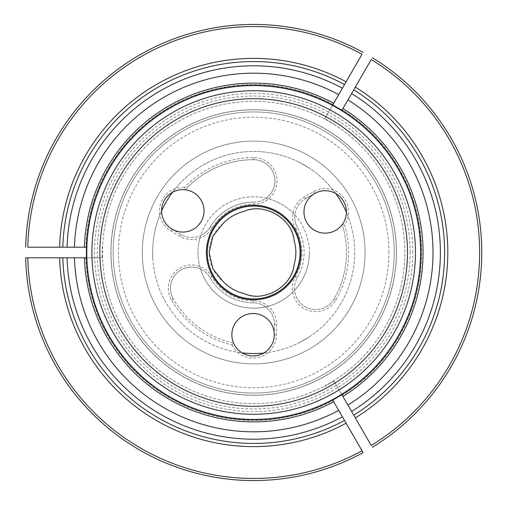 <?xml version="1.0" encoding="UTF-8"?>
<svg xmlns="http://www.w3.org/2000/svg" width="505" height="505" viewBox="0 0 505 505"><rect width="100%" height="100%" fill="white"/><g stroke="black" fill="none" stroke-linecap="round" stroke-linejoin="round"><path stroke-width="0.38" stroke-dasharray="2.52 1.89" d="M388.938 252.5A135.252 135.252 0 0 0 186.061 135.372A135.252 135.252 0 0 0 186.061 369.628A135.252 135.252 0 0 0 388.938 252.5M396.45 252.5A142.763 142.763 0 0 0 182.305 128.863A142.763 142.763 0 0 0 182.305 376.137A142.763 142.763 0 0 0 396.45 252.5A142.763 142.763 0 0 0 182.305 128.863A142.763 142.763 0 0 0 182.305 376.137A142.763 142.763 0 0 0 396.45 252.5A142.763 142.763 0 0 1 253.687 395.263A142.763 142.763 0 0 1 110.923 252.5A142.763 142.763 0 0 1 325.069 128.863A142.763 142.763 0 0 1 325.069 376.137A142.763 142.763 0 0 1 110.923 252.5A142.763 142.763 0 0 1 253.687 109.736A142.763 142.763 0 0 1 396.45 252.5M232.098 344.953A23.337 23.337 0 0 0 276.405 334.884L276.488 324.279A23.337 23.337 0 0 0 253.321 300.765A48.265 48.265 0 0 1 211.885 276.633A23.337 23.337 0 0 0 180.007 268.092A23.337 23.337 0 0 0 171.466 299.97A94.94 94.94 0 0 0 232.098 344.953A209.367 137.511 0.4 0 1 233.588 343.116A21.216 21.216 0 0 0 274.284 334.865L274.36 324.26L274.284 334.865A21.216 21.216 0 0 0 253.15 313.491A21.216 21.216 0 0 0 233.588 343.116A92.819 92.819 0 0 1 173.303 298.909A92.819 92.819 0 0 0 233.588 343.116M297.514 227.635A21.216 21.216 0 0 1 294.857 214.997A55.689 55.689 0 0 1 309.376 252.5A55.689 55.689 0 0 0 253.687 196.811A55.689 55.689 0 0 0 197.998 252.5A55.689 55.689 0 0 0 253.687 308.189A55.689 55.689 0 0 0 309.376 252.5A55.689 55.689 0 0 1 294.579 290.312A21.216 21.216 0 0 1 297.325 277.693A50.386 50.386 0 0 0 297.514 227.635A21.216 21.216 0 0 1 305.493 198.711A21.216 21.216 0 0 0 294.857 214.997A55.689 55.689 0 0 0 265.983 198.181A21.216 21.216 0 0 1 253.687 202.114A50.386 50.386 0 0 0 210.244 226.979A21.216 21.216 0 0 1 181.2 234.528L172.053 229.15L181.2 234.528A21.216 21.216 0 0 0 200.624 235.595A55.689 55.689 0 0 0 200.498 269.007A21.216 21.216 0 0 1 210.048 277.693A21.216 21.216 0 0 0 181.068 269.929A21.216 21.216 0 0 0 173.303 298.909A21.216 21.216 0 0 1 200.498 269.007A55.689 55.689 0 0 0 294.579 290.312A21.216 21.216 0 0 0 334.07 298.909A92.819 92.819 0 0 0 342.213 224.599A21.216 21.216 0 0 0 314.722 193.478L305.493 198.711L314.722 193.478A21.216 21.216 0 0 0 318.522 232.073A21.216 21.216 0 0 0 342.213 224.599A209.367 137.511 -119.6 0 0 344.549 224.971A23.337 23.337 0 0 0 313.674 191.635L304.446 196.868A23.337 23.337 0 0 0 295.665 228.683L297.514 227.635A50.386 50.386 0 0 1 297.325 277.693A21.216 21.216 0 0 0 305.089 306.674A21.216 21.216 0 0 0 334.07 298.909A92.819 92.819 0 0 0 342.213 224.599M210.048 277.693A50.386 50.386 0 0 0 253.308 302.886A21.216 21.216 0 0 1 274.36 324.26A21.216 21.216 0 0 0 253.308 302.886A50.386 50.386 0 0 1 210.048 277.693L211.885 276.633M223.071 223.507A37.13 37.13 0 0 0 223.071 281.493A42.167 42.167 0 0 0 243.883 293.512A37.13 37.13 0 0 0 294.106 264.519A42.167 42.167 0 0 0 294.106 240.481A37.13 37.13 0 0 0 243.883 211.488A42.167 42.167 0 0 0 223.071 223.507M184.413 187.576A23.337 23.337 0 0 0 170.98 230.981L180.127 236.353A23.337 23.337 0 0 0 212.068 228.052A48.265 48.265 0 0 1 253.687 204.235A23.337 23.337 0 0 0 277.024 180.897A23.337 23.337 0 0 0 253.687 157.56A94.94 94.94 0 0 0 184.413 187.576A209.367 137.511 120.4 0 1 185.259 189.785A21.216 21.216 0 0 0 172.053 229.15A21.216 21.216 0 0 0 202.915 217.605A21.216 21.216 0 0 0 185.259 189.785A92.819 92.819 0 0 1 253.687 159.681A92.819 92.819 0 0 0 185.259 189.785M253.687 202.114A21.216 21.216 0 0 0 274.903 180.897A21.216 21.216 0 0 0 253.687 159.681A21.216 21.216 0 0 1 265.983 198.181A55.689 55.689 0 0 0 200.624 235.595A21.216 21.216 0 0 0 210.244 226.979A50.386 50.386 0 0 1 253.687 202.114L253.687 204.235M295.665 228.683A48.265 48.265 0 0 1 295.488 276.633A23.337 23.337 0 0 0 304.029 308.511A23.337 23.337 0 0 0 335.907 299.97A94.94 94.94 0 0 0 344.549 224.971M365.071 252.5A111.384 111.384 0 0 0 197.998 156.039A111.384 111.384 0 0 0 197.998 348.961A111.384 111.384 0 0 0 365.071 252.5A111.384 111.384 0 0 0 197.998 156.039A111.384 111.384 0 0 0 197.998 348.961A111.384 111.384 0 0 0 365.071 252.5M206.393 252.5A47.293 47.293 0 0 1 253.687 205.207A47.293 47.293 0 0 1 300.98 252.5A47.293 47.293 0 0 1 253.687 299.793A47.293 47.293 0 0 1 206.393 252.5M415.457 252.5A161.77 161.77 0 0 0 172.805 112.4A161.77 161.77 0 0 0 172.805 392.6A161.77 161.77 0 0 0 415.457 252.5A161.77 161.77 0 0 0 172.805 112.4A161.77 161.77 0 0 0 172.805 392.6A161.77 161.77 0 0 0 415.457 252.5A161.77 161.77 0 0 0 172.805 112.4A161.77 161.77 0 0 0 172.805 392.6A161.77 161.77 0 0 0 415.457 252.5M412.806 252.5A159.119 159.119 0 0 0 174.13 114.698A159.119 159.119 0 0 0 174.13 390.302A159.119 159.119 0 0 0 412.806 252.5M410.155 252.5A156.468 156.468 0 0 0 175.456 116.996A156.468 156.468 0 0 0 175.456 388.004A156.468 156.468 0 0 0 410.155 252.5M353.727 89.833A190.966 190.966 0 0 1 353.727 415.167L371.226 445.473A225.95 225.95 0 0 0 371.226 59.527L341.929 110.273M342.92 108.55L342.188 109.825A167.894 167.894 0 0 1 342.188 395.175L342.92 396.45M363.095 452.613A228.071 228.071 0 0 1 25.679 257.802M344.543 420.469A190.966 190.966 0 0 1 62.79 257.802L27.8 257.802A225.95 225.95 0 0 0 362.034 450.776L332.738 400.036M333.736 401.753L332.997 400.478A167.894 167.894 0 0 1 85.875 257.802L84.404 257.802M62.79 247.198A190.966 190.966 0 0 1 344.543 84.531L362.034 54.224A225.95 225.95 0 0 0 27.8 247.198L86.393 247.198M84.404 247.198L85.875 247.198A167.894 167.894 0 0 1 332.997 104.522L333.736 103.247M62.822 257.802A190.941 190.941 0 0 0 344.53 420.45M86.166 257.802A167.603 167.603 0 0 0 332.852 400.231A167.603 167.603 0 0 1 86.166 257.802M353.727 415.167L334.026 381.048L324.841 386.35M62.79 257.802L102.193 257.802L102.193 247.198M344.543 84.531L324.841 118.65L334.026 123.952M161.587 210.951A101.038 101.038 0 0 0 304.206 340.004A101.038 101.038 0 0 0 304.206 164.996A101.038 101.038 0 0 0 152.649 252.5L152.788 257.802L152.649 252.5A101.038 101.038 0 0 0 242.11 352.875M263.755 353.039A101.038 101.038 0 0 0 346.405 212.34M335.724 193.516A101.038 101.038 0 0 0 172.552 192.285M299.547 342.535L308.732 337.233L299.547 342.535M308.732 167.767L299.547 162.465L308.732 167.767M25.679 247.198A228.071 228.071 0 0 1 363.095 52.387M372.286 57.69A228.071 228.071 0 0 1 372.286 447.31M404.846 252.5A151.159 151.159 0 0 0 178.107 121.591A151.159 151.159 0 0 0 178.107 383.409A151.159 151.159 0 0 0 404.846 252.5A151.159 151.159 0 0 0 178.107 121.591A151.159 151.159 0 0 0 178.107 383.409A151.159 151.159 0 0 0 404.846 252.5M102.193 257.802L86.393 257.802M324.841 118.65L332.738 104.964M334.026 381.048L341.929 394.727M342.043 394.923A167.603 167.603 0 0 0 342.043 110.077A167.603 167.603 0 0 1 342.043 394.923A167.603 167.603 0 0 0 342.043 110.077M344.53 84.55A190.941 190.941 0 0 0 62.822 247.198A190.941 190.941 0 0 1 344.53 84.55M332.852 104.769A167.603 167.603 0 0 0 86.166 247.198A167.603 167.603 0 0 1 332.852 104.769A167.603 167.603 0 0 0 86.166 247.198M394.241 252.5A140.554 140.554 0 0 0 183.41 130.776A140.554 140.554 0 0 0 183.41 374.224A140.554 140.554 0 0 0 394.241 252.5A140.554 140.554 0 0 0 183.41 130.776A140.554 140.554 0 0 0 183.41 374.224A140.554 140.554 0 0 0 394.241 252.5A140.554 140.554 0 0 0 183.41 130.776A140.554 140.554 0 0 0 183.41 374.224A140.554 140.554 0 0 0 394.241 252.5A140.554 140.554 0 0 0 183.41 130.776A140.554 140.554 0 0 0 183.41 374.224A140.554 140.554 0 0 0 394.241 252.5M171.466 299.97L173.303 298.909M274.36 324.26L276.488 324.279M274.284 334.865L276.405 334.884M253.321 300.765L253.308 302.886M253.687 157.56L253.687 159.681M181.2 234.528L180.127 236.353M172.053 229.15L170.98 230.981M212.068 228.052L210.244 226.979M335.907 299.97L334.07 298.909M295.488 276.633L297.325 277.693M305.493 198.711L304.446 196.868M314.722 193.478L313.674 191.635M396.362 252.5A142.675 142.675 0 0 1 253.687 395.175A142.675 142.675 0 0 1 111.012 252.5A142.675 142.675 0 0 1 253.687 109.825A142.675 142.675 0 0 1 396.362 252.5"/><path stroke-width="0.76" d="M231.852 334.708A21.216 21.216 0 0 1 263.673 316.338A21.216 21.216 0 0 1 263.673 353.083A21.216 21.216 0 0 1 231.852 334.708M223.071 281.493L212.952 268.9L209.133 252.5L212.952 236.1L223.071 223.507A42.167 42.167 0 0 1 243.883 211.488C263.755 201.931 292.452 218.507 294.106 240.481A42.167 42.167 0 0 1 294.106 264.519C292.445 286.505 263.743 303.069 243.883 293.512A42.167 42.167 0 0 1 223.071 281.493M161.587 210.863A21.216 21.216 0 0 1 193.409 192.487A21.216 21.216 0 0 1 193.409 229.232A21.216 21.216 0 0 1 161.587 210.863M303.978 211.93A21.216 21.216 0 0 1 335.8 193.56A21.216 21.216 0 0 1 335.8 230.305A21.216 21.216 0 0 1 303.978 211.93M253.687 299.793A47.293 47.293 0 0 0 294.649 228.853A47.293 47.293 0 0 0 212.731 228.853A47.293 47.293 0 0 0 253.687 299.793M99.87 252.5A153.817 153.817 0 0 1 330.592 119.294A153.817 153.817 0 0 1 330.592 385.706A153.817 153.817 0 0 1 99.87 252.5M91.916 252.5A161.77 161.77 0 0 1 253.687 90.73A161.77 161.77 0 0 1 415.457 252.5A161.77 161.77 0 0 1 253.687 414.27A161.77 161.77 0 0 1 91.916 252.5M342.92 108.55L341.929 110.273L332.738 104.964L333.736 103.247A169.364 169.364 0 0 0 84.404 247.198L86.393 247.198L86.393 257.802L84.404 257.802A169.364 169.364 0 0 0 333.736 401.753L332.738 400.036L341.929 394.727L342.92 396.45A169.364 169.364 0 0 0 342.92 108.55M342.188 109.825L371.226 59.527A225.95 225.95 0 0 1 371.226 445.473L353.715 415.142A190.941 190.941 0 0 0 353.715 89.858A190.941 190.941 0 0 1 353.715 415.142A190.941 190.941 0 0 0 353.715 89.858A190.941 190.941 0 0 1 353.715 415.142L351.594 411.468A186.698 186.698 0 0 0 351.594 93.532M363.095 452.613L362.034 450.776L363.095 452.613A228.071 228.071 0 0 1 25.679 257.802L27.8 257.802L25.679 257.802M332.997 400.478L362.034 450.776A225.95 225.95 0 0 1 27.8 257.802L62.822 257.802A190.941 190.941 0 0 0 344.53 420.45A190.941 190.941 0 0 1 62.822 257.802L67.064 257.802A186.698 186.698 0 0 0 342.403 416.77M85.875 247.198L27.8 247.198A225.95 225.95 0 0 1 362.034 54.224L344.53 84.55A190.941 190.941 0 0 0 62.822 247.198A190.941 190.941 0 0 1 344.53 84.55L342.403 88.23A186.698 186.698 0 0 0 67.064 247.198M85.875 257.802L74.45 257.802A179.313 179.313 0 0 0 338.71 410.376M332.997 104.522L338.71 94.624A179.313 179.313 0 0 0 74.45 247.198M338.71 94.624L342.403 88.23M346.405 212.34A101.038 101.038 0 0 0 335.724 193.516M172.552 192.285A101.038 101.038 0 0 0 161.587 210.951M242.11 352.875A101.038 101.038 0 0 0 263.755 353.039M372.286 57.69A228.071 228.071 0 0 1 372.286 447.31M74.45 257.802L67.064 257.802M342.188 395.175L351.594 411.468M420.596 252.5A166.909 166.909 0 0 0 251.073 85.61A166.909 166.909 0 0 0 86.86 257.727A166.909 166.909 0 0 0 256.3 419.39A166.909 166.909 0 0 0 420.596 252.5M347.901 405.073A179.313 179.313 0 0 0 347.901 99.927M25.679 247.198A228.071 228.071 0 0 1 363.095 52.387A228.071 228.071 0 0 0 25.679 247.198M223.071 223.507A42.167 42.167 0 0 1 243.883 211.488M207.277 252.5A46.409 46.409 0 0 1 276.892 212.308A46.409 46.409 0 0 1 276.892 292.692A46.409 46.409 0 0 1 207.277 252.5M346.121 423.203A194.122 194.122 0 0 1 59.634 257.802M59.634 247.198A194.122 194.122 0 0 1 346.121 81.797M355.305 87.1A194.122 194.122 0 0 1 355.305 417.9"/></g></svg>
